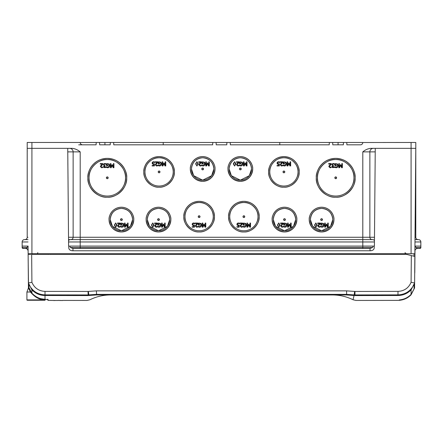 <?xml version="1.0" encoding="UTF-8"?>
<svg xmlns="http://www.w3.org/2000/svg" width="443" height="443" viewBox="0 0 443 443"><rect width="100%" height="100%" fill="white"/><g stroke="black" fill="none" stroke-linecap="round" stroke-linejoin="round"><path stroke-width="0.66" d="M414.991 239.613L418.497 239.613A2.353 2.353 0 0 1 420.85 241.967L420.85 247.504L419.909 248.445A0.941 0.941 90 0 0 420.85 247.504L420.85 246.086L415.063 246.086L415.883 247.504L417.245 248.445L415.589 249.127L414.892 250.777L415.108 249.83M362.8 142.519L415.789 142.469L415.789 148.355L375.26 148.355L374.407 246.086L80.2 246.086L80.2 237.26L362.8 237.26L362.8 151.888L369.866 151.888A3.533 3.533 0 0 1 373.399 148.355M346.786 142.469L362.8 142.469A2.353 2.353 0 0 1 360.447 144.822L346.902 144.822L346.786 142.469L329.343 142.469L329.227 144.822L230.338 144.822L230.222 142.469L212.778 142.469L212.662 144.822L113.773 144.822L113.657 142.469L96.214 142.469L96.098 144.822L82.553 144.822A2.353 2.353 0 0 1 80.2 142.469L27.211 142.469L27.211 148.355L67.74 148.355L68.593 246.086L362.8 246.086L362.8 239.613L68.538 239.613M25.755 248.445L23.091 248.445A0.941 0.941 -90 0 1 22.15 247.504L23.091 248.445A0.941 0.941 -90 0 1 22.15 247.504L22.15 246.086L27.937 246.086L27.117 247.504L25.755 248.445L27.411 249.127L28.108 250.777L28.13 253.745L28.108 250.777L28.13 253.745L414.87 253.745L415.789 148.355L370.697 148.355C367.817 148.682 365.182 149.861 362.8 151.888M418.27 246.086L419.322 246.086M374.457 240.555A2.353 2.353 0 0 0 372.574 239.613A2.353 2.353 0 0 1 374.457 240.555A2.353 2.353 0 0 0 372.574 239.613L372.22 239.613A2.353 2.353 0 0 1 369.866 237.26L369.866 151.888L375.232 151.888M27.117 247.504L22.15 247.504L22.15 241.967A2.353 2.353 0 0 1 24.503 239.613L28.009 239.613M372.574 239.613L362.8 239.613L362.8 237.26L374.485 237.26M126.709 177.793A19.431 19.431 0 0 0 107.284 158.367A19.431 19.431 0 0 0 87.852 177.793A19.431 19.431 0 0 0 107.284 197.224A19.431 19.431 0 0 0 126.709 177.793C127.462 172.117 121.642 158.66 107.284 158.395C92.925 158.66 87.099 172.117 87.88 177.793C87.011 187.395 97.681 198.065 107.284 197.201C116.886 198.065 127.556 187.395 126.687 177.793M133.775 219.595A12.365 12.365 0 0 0 121.415 207.23A12.365 12.365 0 0 0 109.05 219.595A12.365 12.365 0 0 0 121.415 231.96A12.365 12.365 0 0 0 133.775 219.595M309.225 219.595A12.365 12.365 0 0 1 321.585 207.23A12.365 12.365 0 0 1 333.95 219.595A12.365 12.365 0 0 1 321.585 231.96A12.365 12.365 0 0 1 309.225 219.595M316.291 177.793A19.431 19.431 0 0 1 335.716 158.367A19.431 19.431 0 0 1 355.148 177.793A19.431 19.431 0 0 1 335.716 197.224A19.431 19.431 0 0 1 316.291 177.793C315.444 187.395 326.114 198.065 335.716 197.201C345.318 198.065 355.989 187.395 355.12 177.793C355.901 172.117 350.075 158.66 335.716 158.395C321.358 158.66 315.538 172.117 316.313 177.793M272.135 219.595A12.365 12.365 0 0 1 284.495 207.23A12.365 12.365 0 0 1 296.86 219.595A12.365 12.365 0 0 1 284.495 231.96A12.365 12.365 0 0 1 272.135 219.595C272.938 227.043 277.052 231.157 284.495 231.944C291.943 231.157 296.057 227.043 296.838 219.595C297.336 215.985 293.631 207.418 284.495 207.252C275.363 207.418 271.659 215.985 272.152 219.595M228.566 216.649A15.306 15.306 0 0 1 243.871 201.344A15.306 15.306 0 0 1 259.177 216.649A15.306 15.306 0 0 1 243.871 231.96A15.306 15.306 0 0 1 228.566 216.649M268.602 171.906A15.306 15.306 0 0 1 283.908 156.6A15.306 15.306 0 0 1 299.213 171.906A15.306 15.306 0 0 1 283.908 187.212A15.306 15.306 0 0 1 268.602 171.906M227.979 168.96A12.365 12.365 0 0 1 240.339 156.6A12.365 12.365 0 0 1 252.704 168.96A12.365 12.365 0 0 1 240.339 181.325A12.365 12.365 0 0 1 227.979 168.96M215.021 168.96A12.365 12.365 0 0 0 202.661 156.6A12.365 12.365 0 0 0 190.296 168.96A12.365 12.365 0 0 0 202.661 181.325A12.365 12.365 0 0 0 215.021 168.96M174.398 171.906A15.306 15.306 0 0 0 159.092 156.6A15.306 15.306 0 0 0 143.787 171.906A15.306 15.306 0 0 0 159.092 187.212A15.306 15.306 0 0 0 174.398 171.906M214.434 216.649A15.306 15.306 0 0 0 199.129 201.344A15.306 15.306 0 0 0 183.823 216.649A15.306 15.306 0 0 0 199.129 231.96A15.306 15.306 0 0 0 214.434 216.649M170.865 219.595A12.365 12.365 0 0 0 158.505 207.23A12.365 12.365 0 0 0 146.14 219.595A12.365 12.365 0 0 0 158.505 231.96A12.365 12.365 0 0 0 170.865 219.595C170.062 227.043 165.948 231.157 158.505 231.944C151.057 231.157 146.943 227.043 146.162 219.595C145.664 215.985 149.369 207.418 158.505 207.252C167.637 207.418 171.341 215.985 170.848 219.595M343.342 144.822L332.793 144.822L343.342 144.822L343.458 142.469M332.676 142.469L332.793 144.822M216.106 142.469L216.223 144.822L226.777 144.822L226.894 142.469M110.207 144.822L99.658 144.822L110.207 144.822L110.324 142.469M99.542 142.469L99.658 144.822M24.858 239.613A2.353 2.353 0 0 0 27.211 237.26L27.211 148.355L72.303 148.355C75.1 148.66 77.73 149.834 80.2 151.888L73.134 151.888A3.533 3.533 0 0 0 69.601 148.355A3.533 3.533 0 0 1 73.134 151.888A3.533 3.533 0 0 0 72.098 149.391M259.161 216.649C259.775 212.18 255.185 201.576 243.871 201.366C232.558 201.576 227.973 212.18 228.582 216.649C227.901 224.213 236.307 232.625 243.871 231.944C251.436 232.625 259.847 224.213 259.161 216.649M299.186 171.906C299.8 167.437 295.215 156.839 283.908 156.628C272.6 156.839 268.015 167.437 268.624 171.906C267.943 179.465 276.349 187.871 283.908 187.19C291.466 187.871 299.872 179.465 299.186 171.906M252.676 168.96C253.169 165.355 249.47 156.794 240.339 156.628C231.213 156.794 227.508 165.355 228.001 168.96C228.787 176.403 232.902 180.517 240.339 181.303C247.781 180.517 251.895 176.403 252.676 168.96M214.999 168.96C214.213 176.403 210.098 180.517 202.661 181.303C195.219 180.517 191.105 176.403 190.324 168.96C189.831 165.355 193.53 156.794 202.661 156.628C211.787 156.794 215.492 165.355 214.999 168.96M174.376 171.906C175.057 179.465 166.651 187.871 159.092 187.19C151.534 187.871 143.128 179.465 143.814 171.906C143.2 167.437 147.785 156.839 159.092 156.628C170.4 156.839 174.985 167.437 174.376 171.906M214.418 216.649C215.099 224.213 206.693 232.625 199.129 231.944C191.564 232.625 183.153 224.213 183.839 216.649C183.225 212.18 187.815 201.576 199.129 201.366C210.442 201.576 215.027 212.18 214.418 216.649M133.758 219.595C132.972 227.043 128.858 231.157 121.415 231.944C113.967 231.157 109.853 227.043 109.067 219.595C108.574 215.985 112.278 207.418 121.415 207.252C130.547 207.418 134.251 215.985 133.758 219.595M333.933 219.595C334.426 215.985 330.722 207.418 321.585 207.252C312.453 207.418 308.749 215.985 309.242 219.595C310.028 227.043 314.142 231.157 321.585 231.944C329.033 231.157 333.147 227.043 333.933 219.595M332.793 219.595L330.55 226.318L321.585 230.797L312.625 226.318L310.382 219.595C311.091 212.834 314.829 209.102 321.585 208.387C328.346 209.102 332.078 212.834 332.793 219.595M310.399 219.595A11.186 11.186 0 0 0 321.585 230.781A11.186 11.186 0 0 0 332.771 219.595A11.186 11.186 0 0 0 321.585 208.409A11.186 11.186 0 0 0 310.399 219.595M315.859 227.248L314.541 225.099L315.859 222.956L317.177 225.099L315.859 227.248M321.38 223.078L323.562 223.499L324.099 225.105L323.562 226.672L322.139 227.237L320.787 226.882L320.787 226.218L322.199 226.761L323.528 225.122L323.152 223.87L322.161 223.433L321.313 223.571L321.313 224.634L322.266 224.634L322.266 225.116L320.771 225.116L320.771 223.316L321.38 223.078M324.702 227.159L324.702 223.039L325.251 223.039L325.251 226.589L326.325 224.175L326.657 224.175L327.726 226.589L327.726 223.039L328.235 223.039L328.235 227.159L327.488 227.159L326.458 224.867L325.461 227.159L324.702 227.159M317.659 223.516L317.659 223.039L320.2 223.039L320.2 223.626L318.39 226.085L319.098 226.772L320.112 226.412L320.112 227.004L319.06 227.248L317.83 226.118L318.041 225.293L319.68 223.516L317.659 223.516M320.704 219.595A0.88 0.88 0 0 1 321.585 218.709A0.88 0.88 0 0 1 322.471 219.595A0.88 0.88 0 0 1 321.585 220.476A0.88 0.88 0 0 1 320.704 219.595M322.316 219.595A0.731 0.731 0 0 0 321.585 218.864A0.731 0.731 0 0 0 320.859 219.595A0.731 0.731 0 0 0 321.585 220.326A0.731 0.731 0 0 0 322.316 219.595M315.1 225.099L315.255 226.362L315.859 226.788L316.474 226.351L316.474 223.853L315.859 223.41L315.25 223.848L315.1 225.099M110.207 219.595L112.45 226.318L121.415 230.797L130.375 226.318L132.618 219.595C131.909 212.834 128.171 209.102 121.415 208.387C114.654 209.102 110.922 212.834 110.207 219.595M110.224 219.595A11.186 11.186 0 0 1 121.415 208.409A11.186 11.186 0 0 1 132.601 219.595A11.186 11.186 0 0 1 121.415 230.781A11.186 11.186 0 0 1 110.224 219.595M117.484 223.516L117.484 223.039L120.025 223.039L120.025 223.626L118.215 226.085L118.923 226.772L119.937 226.412L119.937 227.004L118.885 227.248L117.655 226.118L117.866 225.293L119.505 223.516L117.484 223.516M124.527 227.159L124.527 223.039L125.076 223.039L125.076 226.589L126.15 224.175L126.482 224.175L127.551 226.589L127.551 223.039L128.06 223.039L128.06 227.159L127.313 227.159L126.283 224.867L125.286 227.159L124.527 227.159M121.205 223.078L123.387 223.499L123.924 225.105L123.387 226.672L121.963 227.237L120.612 226.882L120.612 226.218L122.024 226.761L123.353 225.122L122.977 223.87L121.986 223.433L121.138 223.571L121.138 224.634L122.091 224.634L122.091 225.116L120.596 225.116L120.596 223.316L121.205 223.078M115.684 227.248L114.366 225.099L115.684 222.956L117.002 225.099L115.684 227.248M122.296 219.595A0.88 0.88 0 0 0 121.415 218.709A0.88 0.88 0 0 0 120.529 219.595A0.88 0.88 0 0 0 121.415 220.476A0.88 0.88 0 0 0 122.296 219.595M122.141 219.595A0.731 0.731 0 0 1 121.415 220.326A0.731 0.731 0 0 1 120.684 219.595A0.731 0.731 0 0 1 121.415 218.864A0.731 0.731 0 0 1 122.141 219.595M114.931 225.099L115.08 226.362L115.684 226.788L116.299 226.351L116.299 223.853L115.684 223.41L115.075 223.848L114.931 225.099M96.214 142.469L80.2 142.519M212.778 142.469L113.657 142.469M329.343 142.469L230.222 142.469M279.782 142.469L279.782 144.822M226.777 144.822L216.223 144.822M163.218 142.469L163.218 144.822M78.721 144.822L96.098 144.822M80.2 151.888L80.2 237.26L73.134 237.26A2.353 2.353 0 0 1 70.78 239.613A2.353 2.353 0 0 0 73.134 237.26L73.134 151.888L67.768 151.888M295.702 219.595L293.46 226.318L284.495 230.797L275.535 226.318L273.292 219.595C274.001 212.834 277.739 209.102 284.495 208.387C291.256 209.102 294.988 212.834 295.702 219.595M273.309 219.595A11.186 11.186 0 0 0 284.495 230.781A11.186 11.186 0 0 0 295.68 219.595A11.186 11.186 0 0 0 284.495 208.409A11.186 11.186 0 0 0 273.309 219.595M258.02 216.649C258.59 220.791 254.343 230.604 243.871 230.797C233.4 230.604 229.153 220.791 229.723 216.649C229.086 209.65 236.872 201.864 243.871 202.501C250.876 201.864 258.657 209.65 258.02 216.649M229.74 216.649A14.132 14.132 0 0 0 243.871 230.781A14.132 14.132 0 0 0 258.003 216.649A14.132 14.132 0 0 0 243.871 202.523A14.132 14.132 0 0 0 229.74 216.649M298.061 171.906C298.632 176.048 294.385 185.866 283.908 186.06C273.431 185.866 269.183 176.048 269.748 171.906C269.117 164.901 276.903 157.115 283.908 157.747C290.913 157.115 298.698 164.901 298.061 171.906M269.776 171.906A14.132 14.132 0 0 0 283.908 186.038A14.132 14.132 0 0 0 298.039 171.906A14.132 14.132 0 0 0 283.908 157.774A14.132 14.132 0 0 0 269.776 171.906M251.552 168.96L249.309 175.688L240.339 180.174L231.368 175.688L229.125 168.96C229.839 162.199 233.577 158.461 240.339 157.747C247.105 158.461 250.843 162.199 251.552 168.96M229.153 168.96A11.186 11.186 0 0 0 240.339 180.151A11.186 11.186 0 0 0 251.524 168.96A11.186 11.186 0 0 0 240.339 157.774A11.186 11.186 0 0 0 229.153 168.96M191.448 168.96L193.691 175.688L202.661 180.174L211.632 175.688L213.875 168.96C213.161 162.199 209.423 158.461 202.661 157.747C195.895 158.461 192.157 162.199 191.448 168.96M191.476 168.96A11.186 11.186 0 0 1 202.661 157.774A11.186 11.186 0 0 1 213.847 168.96A11.186 11.186 0 0 1 202.661 180.151A11.186 11.186 0 0 1 191.476 168.96M144.939 171.906C144.368 176.048 148.615 185.866 159.092 186.06C169.569 185.866 173.817 176.048 173.252 171.906C173.883 164.901 166.097 157.115 159.092 157.747C152.087 157.115 144.302 164.901 144.939 171.906M144.961 171.906A14.132 14.132 0 0 1 159.092 157.774A14.132 14.132 0 0 1 173.224 171.906A14.132 14.132 0 0 1 159.092 186.038A14.132 14.132 0 0 1 144.961 171.906M184.98 216.649C184.41 220.791 188.657 230.604 199.129 230.797C209.6 230.604 213.847 220.791 213.277 216.649C213.914 209.65 206.128 201.864 199.129 202.501C192.124 201.864 184.343 209.65 184.98 216.649M184.997 216.649A14.132 14.132 0 0 1 199.129 202.523A14.132 14.132 0 0 1 213.26 216.649A14.132 14.132 0 0 1 199.129 230.781A14.132 14.132 0 0 1 184.997 216.649M147.297 219.595L149.54 226.318L158.505 230.797L167.465 226.318L169.708 219.595C168.999 212.834 165.261 209.102 158.505 208.387C151.744 209.102 148.012 212.834 147.297 219.595M147.32 219.595A11.186 11.186 0 0 1 158.505 208.409A11.186 11.186 0 0 1 169.691 219.595A11.186 11.186 0 0 1 158.505 230.781A11.186 11.186 0 0 1 147.32 219.595M104.936 142.469L104.936 144.822M338.064 142.469L338.064 144.822M415.013 237.26L415.789 237.26A2.353 2.353 0 0 0 418.142 239.613A2.353 2.353 0 0 1 415.789 237.26L415.789 148.355L414.87 253.745L415.789 150.127M27.244 151.888L27.211 148.355M217.967 142.469L216.201 142.469M68.543 240.555A2.353 2.353 0 0 1 70.426 239.613A2.353 2.353 0 0 0 68.543 240.555A2.353 2.353 0 0 1 70.426 239.613M280.569 223.516L280.569 223.039L283.11 223.039L283.11 223.626L281.299 226.085L282.008 226.772L283.022 226.412L283.022 227.004L281.964 227.248L280.735 226.118L280.951 225.293L282.59 223.516L280.569 223.516M287.612 227.159L287.612 223.039L288.16 223.039L288.16 226.589L289.235 224.175L289.567 224.175L290.63 226.589L290.63 223.039L291.145 223.039L291.145 227.159L290.398 227.159L289.368 224.867L288.371 227.159L287.612 227.159M284.29 223.078L286.471 223.499L287.009 225.105L286.466 226.672L285.043 227.237L283.697 226.882L283.697 226.218L285.109 226.761L286.438 225.122L286.062 223.87L285.07 223.433L284.218 223.571L284.218 224.634L285.176 224.634L285.176 225.116L283.681 225.116L283.681 223.316L284.29 223.078M278.769 227.248L277.451 225.099L278.769 222.956L280.087 225.099L278.769 227.248M283.614 219.595A0.88 0.88 0 0 1 284.495 218.709A0.88 0.88 0 0 1 285.381 219.595A0.88 0.88 0 0 1 284.495 220.476A0.88 0.88 0 0 1 283.614 219.595M285.226 219.595A0.731 0.731 0 0 0 284.495 218.864A0.731 0.731 0 0 0 283.769 219.595A0.731 0.731 0 0 0 284.495 220.326A0.731 0.731 0 0 0 285.226 219.595M242.991 216.649A0.88 0.88 0 0 1 243.871 215.769A0.88 0.88 0 0 1 244.757 216.649A0.88 0.88 0 0 1 243.871 217.535A0.88 0.88 0 0 1 242.991 216.649M239.945 223.516L239.945 223.039L242.487 223.039L242.487 223.626L240.676 226.085L241.38 226.772L242.399 226.412L242.399 227.004L241.341 227.248L240.112 226.118L240.327 225.293L241.967 223.516L239.945 223.516M246.989 227.159L246.989 223.039L247.532 223.039L247.532 226.589L248.612 224.175L248.944 224.175L250.007 226.589L250.007 223.039L250.522 223.039L250.522 227.159L249.774 227.159L248.744 224.867L247.748 227.159L246.989 227.159M243.661 223.078L245.848 223.499L246.386 225.105L245.843 226.672L244.42 227.237L243.074 226.882L243.074 226.218L244.486 226.761L245.815 225.122L245.439 223.87L244.447 223.433L243.595 223.571L243.595 224.634L244.553 224.634L244.553 225.116L243.057 225.116L243.057 223.316L243.661 223.078M237.321 225.343L236.894 224.352L237.26 223.361L238.268 222.956L239.347 223.189L239.347 223.77L238.262 223.433L237.664 223.682L237.454 224.352L237.686 224.95L239.176 225.038L239.176 227.159L236.916 227.159L236.916 226.678L238.65 226.678L238.65 225.581L237.321 225.343M244.602 216.649A0.731 0.731 0 0 0 243.871 215.924A0.731 0.731 0 0 0 243.146 216.649A0.731 0.731 0 0 0 243.871 217.38A0.731 0.731 0 0 0 244.602 216.649M283.022 171.906A0.88 0.88 0 0 1 283.908 171.026A0.88 0.88 0 0 1 284.788 171.906A0.88 0.88 0 0 1 283.908 172.792A0.88 0.88 0 0 1 283.022 171.906M277.445 164.115L277.019 163.118L277.384 162.127L278.398 161.723L279.472 161.955L279.472 162.542L278.387 162.199L277.789 162.454L277.578 163.124L277.816 163.716L279.306 163.81L279.306 165.931L277.041 165.931L277.041 165.449L278.774 165.449L278.774 164.347L277.445 164.115M283.791 161.85L285.973 162.271L286.51 163.877L285.973 165.444L284.55 166.003L283.199 165.649L283.199 164.99L284.611 165.532L285.94 163.893L285.563 162.642L284.572 162.204L283.725 162.337L283.725 163.406L284.677 163.406L284.677 163.882L283.182 163.882L283.182 162.083L283.791 161.85M287.114 165.931L287.114 161.811L287.662 161.811L287.662 165.361L288.736 162.946L289.069 162.946L290.137 165.361L290.137 161.811L290.647 161.811L290.647 165.931L289.899 165.931L288.869 163.639L287.872 165.931L287.114 165.931M280.07 162.288L280.07 161.811L282.612 161.811L282.612 162.393L280.801 164.857L281.51 165.544L282.523 165.184L282.523 165.771L281.471 166.02L280.242 164.885L280.452 164.06L282.091 162.288L280.07 162.288M284.639 171.906A0.731 0.731 0 0 0 283.908 171.175A0.731 0.731 0 0 0 283.177 171.906A0.731 0.731 0 0 0 283.908 172.637A0.731 0.731 0 0 0 284.639 171.906M234.613 166.014L233.295 163.871L234.613 161.723L235.931 163.866L234.613 166.014M240.134 161.85L242.315 162.271L242.853 163.877L242.31 165.444L240.887 166.003L239.541 165.649L239.541 164.99L240.953 165.532L242.282 163.893L241.906 162.642L240.914 162.204L240.062 162.337L240.062 163.406L241.02 163.406L241.02 163.882L239.525 163.882L239.525 162.083L240.134 161.85M243.456 165.931L243.456 161.811L244.004 161.811L244.004 165.361L245.079 162.946L245.411 162.946L246.474 165.361L246.474 161.811L246.989 161.811L246.989 165.931L246.242 165.931L245.212 163.639L244.215 165.931L243.456 165.931M236.412 162.288L236.412 161.811L238.954 161.811L238.954 162.393L237.143 164.857L237.852 165.544L238.866 165.184L238.866 165.771L237.808 166.02L236.579 164.885L236.795 164.06L238.434 162.288L236.412 162.288M239.458 168.96A0.88 0.88 0 0 1 240.339 168.08A0.88 0.88 0 0 1 241.225 168.96A0.88 0.88 0 0 1 240.339 169.846A0.88 0.88 0 0 1 239.458 168.96M241.07 168.96A0.731 0.731 0 0 0 240.339 168.235A0.731 0.731 0 0 0 239.613 168.96A0.731 0.731 0 0 0 240.339 169.691A0.731 0.731 0 0 0 241.07 168.96M198.73 162.288L198.73 161.811L201.272 161.811L201.272 162.393L199.461 164.857L200.17 165.544L201.183 165.184L201.183 165.771L200.131 166.02L198.901 164.885L199.117 164.06L200.757 162.288L198.73 162.288M205.774 165.931L205.774 161.811L206.322 161.811L206.322 165.361L207.396 162.946L207.734 162.946L208.797 165.361L208.797 161.811L209.306 161.811L209.306 165.931L208.559 165.931L207.529 163.639L206.538 165.931L205.774 165.931M202.451 161.85L204.633 162.271L205.175 163.877L204.633 165.444L203.21 166.003L201.858 165.649L201.858 164.99L203.271 165.532L204.6 163.893L204.223 162.642L203.232 162.204L202.385 162.337L202.385 163.406L203.337 163.406L203.337 163.882L201.842 163.882L201.842 162.083L202.451 161.85M196.93 166.014L195.612 163.871L196.93 161.723L198.248 163.866L196.93 166.014M203.542 168.96A0.88 0.88 0 0 0 202.661 168.08A0.88 0.88 0 0 0 201.775 168.96A0.88 0.88 0 0 0 202.661 169.846A0.88 0.88 0 0 0 203.542 168.96M203.387 168.96A0.731 0.731 0 0 1 202.661 169.691A0.731 0.731 0 0 1 201.93 168.96A0.731 0.731 0 0 1 202.661 168.235A0.731 0.731 0 0 1 203.387 168.96M159.978 171.906A0.88 0.88 0 0 0 159.092 171.026A0.88 0.88 0 0 0 158.212 171.906A0.88 0.88 0 0 0 159.092 172.792A0.88 0.88 0 0 0 159.978 171.906M155.161 162.288L155.161 161.811L157.702 161.811L157.702 162.393L155.897 164.857L156.6 165.544L157.619 165.184L157.619 165.771L156.562 166.02L155.332 164.885L155.548 164.06L157.187 162.288L155.161 162.288M162.204 165.931L162.204 161.811L162.753 161.811L162.753 165.361L163.832 162.946L164.165 162.946L165.228 165.361L165.228 161.811L165.743 161.811L165.743 165.931L164.99 165.931L163.965 163.639L162.969 165.931L162.204 165.931M158.882 161.85L161.069 162.271L161.606 163.877L161.064 165.444L159.641 166.003L158.295 165.649L158.295 164.99L159.707 165.532L161.036 163.893L160.659 162.642L159.663 162.204L158.815 162.337L158.815 163.406L159.773 163.406L159.773 163.882L158.278 163.882L158.278 162.083L158.882 161.85M152.536 164.115L152.115 163.118L152.481 162.127L153.488 161.723L154.568 161.955L154.568 162.542L153.477 162.199L152.885 162.454L152.674 163.124L152.907 163.716L154.397 163.81L154.397 165.931L152.137 165.931L152.137 165.449L153.865 165.449L153.865 164.347L152.536 164.115M159.823 171.906A0.731 0.731 0 0 1 159.092 172.637A0.731 0.731 0 0 1 158.361 171.906A0.731 0.731 0 0 1 159.092 171.175A0.731 0.731 0 0 1 159.823 171.906M200.009 216.649A0.88 0.88 0 0 0 199.129 215.769A0.88 0.88 0 0 0 198.242 216.649A0.88 0.88 0 0 0 199.129 217.535A0.88 0.88 0 0 0 200.009 216.649M192.572 225.343L192.151 224.352L192.511 223.361L193.525 222.956L194.604 223.189L194.604 223.77L193.513 223.433L192.921 223.682L192.711 224.352L192.943 224.95L194.433 225.038L194.433 227.159L192.173 227.159L192.173 226.678L193.901 226.678L193.901 225.581L192.572 225.343M198.918 223.078L201.105 223.499L201.643 225.105L201.1 226.672L199.677 227.237L198.326 226.882L198.326 226.218L199.738 226.761L201.067 225.122L200.69 223.87L199.699 223.433L198.852 223.571L198.852 224.634L199.81 224.634L199.81 225.116L198.309 225.116L198.309 223.316L198.918 223.078M202.241 227.159L202.241 223.039L202.789 223.039L202.789 226.589L203.863 224.175L204.201 224.175L205.264 226.589L205.264 223.039L205.774 223.039L205.774 227.159L205.026 227.159L203.996 224.867L203.005 227.159L202.241 227.159M195.197 223.516L195.197 223.039L197.739 223.039L197.739 223.626L195.928 226.085L196.637 226.772L197.656 226.412L197.656 227.004L196.598 227.248L195.369 226.118L195.584 225.293L197.224 223.516L195.197 223.516M199.854 216.649A0.731 0.731 0 0 1 199.129 217.38A0.731 0.731 0 0 1 198.398 216.649A0.731 0.731 0 0 1 199.129 215.924A0.731 0.731 0 0 1 199.854 216.649M152.774 227.248L151.456 225.099L152.774 222.956L154.092 225.099L152.774 227.248M158.295 223.078L160.477 223.499L161.019 225.105L160.477 226.672L159.054 227.237L157.702 226.882L157.702 226.218L159.115 226.761L160.444 225.122L160.067 223.87L159.076 223.433L158.229 223.571L158.229 224.634L159.181 224.634L159.181 225.116L157.686 225.116L157.686 223.316L158.295 223.078M161.617 227.159L161.617 223.039L162.166 223.039L162.166 226.589L163.24 224.175L163.578 224.175L164.641 226.589L164.641 223.039L165.15 223.039L165.15 227.159L164.403 227.159L163.373 224.867L162.382 227.159L161.617 227.159M154.574 223.516L154.574 223.039L157.115 223.039L157.115 223.626L155.305 226.085L156.014 226.772L157.027 226.412L157.027 227.004L155.975 227.248L154.745 226.118L154.956 225.293L156.6 223.516L154.574 223.516M159.386 219.595A0.88 0.88 0 0 0 158.505 218.709A0.88 0.88 0 0 0 157.619 219.595A0.88 0.88 0 0 0 158.505 220.476A0.88 0.88 0 0 0 159.386 219.595M159.231 219.595A0.731 0.731 0 0 1 158.505 220.326A0.731 0.731 0 0 1 157.774 219.595A0.731 0.731 0 0 1 158.505 218.864A0.731 0.731 0 0 1 159.231 219.595M22.15 247.504L22.15 241.967L28.031 241.967M278.01 225.099L278.16 226.362L278.769 226.788L279.383 226.351L279.383 223.853L278.769 223.41L278.16 223.848L278.01 225.099M233.854 163.871L234.004 165.128L234.613 165.56L235.227 165.123L235.227 162.625L234.613 162.182L234.004 162.614L233.854 163.871M196.177 163.871L196.327 165.128L196.93 165.56L197.545 165.123L197.55 162.625L196.93 162.182L196.321 162.614L196.177 163.871M152.021 225.099L152.171 226.362L152.774 226.788L153.389 226.351L153.394 223.853L152.774 223.41L152.165 223.848L152.021 225.099M353.996 177.793C354.815 168.75 344.759 158.699 335.716 159.513C326.674 158.699 316.623 168.75 317.443 177.793C316.706 183.142 322.194 195.817 335.716 196.066C349.245 195.817 354.727 183.142 353.996 177.793M317.465 177.793A18.252 18.252 0 0 0 335.716 196.044A18.252 18.252 0 0 0 353.968 177.793A18.252 18.252 0 0 0 335.716 159.541A18.252 18.252 0 0 0 317.465 177.793M334.836 177.793A0.88 0.88 0 0 1 335.716 176.912A0.88 0.88 0 0 1 336.602 177.793A0.88 0.88 0 0 1 335.716 178.679A0.88 0.88 0 0 1 334.836 177.793M328.695 164.054L328.695 163.578L331.237 163.578L331.237 164.159L329.426 166.623L330.135 167.31L331.148 166.95L331.148 167.537L330.096 167.786L328.867 166.651L329.077 165.826L330.716 164.054L328.695 164.054M335.506 163.617L337.693 164.037L338.23 165.643L337.688 167.205L336.265 167.77L334.919 167.415L334.919 166.756L336.331 167.299L337.66 165.66L337.284 164.408L336.287 163.971L335.44 164.104L335.44 165.173L336.398 165.173L336.398 165.649L334.902 165.649L334.902 163.849L335.506 163.617M338.829 167.698L338.829 163.578L339.377 163.578L339.377 167.127L340.457 164.713L340.789 164.713L341.852 167.127L341.852 163.578L342.367 163.578L342.367 167.698L341.614 167.698L340.589 165.405L339.593 167.698L338.829 167.698M332.715 167.183L334.249 166.945L334.249 167.532L332.305 167.554L331.94 166.789L332.699 165.826L331.857 164.802L332.222 163.871L333.236 163.489L334.36 163.744L334.36 164.331L333.269 163.965L332.643 164.198L332.665 165.438L333.524 165.582L333.524 166.042L332.499 166.734L332.715 167.183M336.447 177.793A0.731 0.731 0 0 0 335.716 177.067A0.731 0.731 0 0 0 334.991 177.793A0.731 0.731 0 0 0 335.716 178.523A0.731 0.731 0 0 0 336.447 177.793M89.004 177.793C88.273 183.142 93.755 195.817 107.284 196.066C120.806 195.817 126.294 183.142 125.557 177.793C126.377 168.75 116.326 158.699 107.284 159.513C98.241 158.699 88.185 168.75 89.004 177.793M89.032 177.793A18.252 18.252 0 0 1 107.284 159.541A18.252 18.252 0 0 1 125.535 177.793A18.252 18.252 0 0 1 107.284 196.044A18.252 18.252 0 0 1 89.032 177.793M108.164 177.793A0.88 0.88 0 0 0 107.284 176.912A0.88 0.88 0 0 0 106.398 177.793A0.88 0.88 0 0 0 107.284 178.679A0.88 0.88 0 0 0 108.164 177.793M104.282 167.183L105.816 166.945L105.816 167.532L103.872 167.554L103.501 166.789L104.266 165.826L103.424 164.802L103.789 163.871L104.803 163.489L105.927 163.744L105.927 164.331L104.836 163.965L104.21 164.198L104.232 165.438L105.085 165.582L105.085 166.042L104.066 166.734L104.282 167.183M110.396 167.698L110.396 163.578L110.944 163.578L110.944 167.127L112.018 164.713L112.356 164.713L113.419 167.127L113.419 163.578L113.929 163.578L113.929 167.698L113.181 167.698L112.151 165.405L111.16 167.698L110.396 167.698M107.073 163.617L109.26 164.037L109.798 165.643L109.255 167.205L107.832 167.77L106.481 167.415L106.481 166.756L107.898 167.299L109.227 165.66L108.845 164.408L107.854 163.971L107.007 164.104L107.007 165.173L107.965 165.173L107.965 165.649L106.464 165.649L106.464 163.849L107.073 163.617M100.262 164.054L100.262 163.578L102.804 163.578L102.804 164.159L100.993 166.623L101.702 167.31L102.715 166.95L102.715 167.537L101.663 167.786L100.434 166.651L100.644 165.826L102.283 164.054L100.262 164.054M108.009 177.793A0.731 0.731 0 0 1 107.284 178.523A0.731 0.731 0 0 1 106.553 177.793A0.731 0.731 0 0 1 107.284 177.067A0.731 0.731 0 0 1 108.009 177.793M48.353 253.745L48.403 254.432M47.235 253.745L47.263 254.332L47.235 253.745M22.15 246.086L28.064 246.086L28.108 250.777M50.413 253.745L50.596 254.432M414.936 246.086L420.85 246.086M392.432 254.332L392.587 253.745M374.091 246.086C374.734 249.093 373.383 250.655 370.043 250.777L370.043 248.445L72.957 248.445L370.043 248.445L372.585 247.504L373.139 246.086L362.8 246.086L362.8 247.504L80.2 247.504L80.2 246.086L69.861 246.086L70.415 247.504L72.957 248.445L72.957 250.777C69.617 250.655 68.266 249.093 68.909 246.086M419.909 248.445L417.245 248.445L419.909 248.445M415.883 247.515L420.85 247.504M26.934 248.025L27.117 247.515M26.912 248.75L27.377 249.093M398.955 254.332L398.949 253.745L398.955 254.332M414.798 272.523L414.698 273.663L414.798 272.523A0.587 0.587 90 0 0 414.798 272.478L414.709 272.761M414.798 272.478L414.997 250.123M28.236 266.21L28.13 254.332L30.678 254.332M28.961 287.612L31.935 293.222A0.532 0.343 137.3 0 0 31.94 293.227L28.961 287.612L28.933 284.345C32.25 291.04 37.611 294.551 45.014 294.877L45.014 295.503C39.931 295.437 35.556 293.559 31.89 289.866L31.94 293.227C34.781 296.129 37.843 297.973 41.121 298.748L45.014 299.352L45.014 295.503L88.002 295.575C86.612 302.076 86.612 302.076 88.002 295.575L88.943 295.509C90.317 301.201 90.317 301.201 88.943 295.509L96.624 294.955L96.386 290.863L346.614 290.863L346.614 294.368L344.571 294.407L354.378 294.955L346.614 294.368L96.386 294.368L88.052 294.944L45.014 294.877L45.02 291.378C38.796 291.073 34.427 288.055 31.907 282.324L31.663 254.332L406.392 254.332L414.847 256.453L414.576 287.568L414.028 288.958L414.067 284.345C410.75 291.04 405.389 294.551 397.986 294.877L354.976 294.944L354.976 291.45L397.98 291.378C404.204 291.073 408.573 288.055 411.093 282.324L411.325 255.567L412.483 255.86M414.847 256.453L414.62 282.927L411.11 289.866C407.444 293.559 403.069 295.437 397.986 295.503L354.998 295.575L346.398 294.955L96.624 294.955L96.624 294.368M413.995 289.085L414.576 287.568M28.413 286.206L28.972 287.657L28.413 286.206L28.13 254.332L28.413 286.206L28.13 254.332L28.164 257.804L28.13 254.332L28.513 254.332M31.89 289.866L28.38 282.927L28.13 254.332L30.489 254.332M414.615 282.922L411.093 282.324M88.174 295.57L88.024 291.45L96.386 290.863M31.907 282.324L28.385 282.922M414.028 288.958L411.043 294.418C407.837 297.674 403.927 299.512 399.309 299.928L399.309 299.977C404.121 299.44 408.031 297.607 411.043 294.473L414.022 289.019M411.043 294.418L411.11 289.866M31.935 293.222C34.842 296.168 37.899 298.006 41.105 298.743L44.981 299.352A0.532 0.476 93.3 0 0 45.014 299.352L48.143 299.734L48.154 300.387L58.133 300.498M59.583 300.498L62.535 300.504M58.133 300.404L62.535 300.52L58.133 300.393M346.376 294.955L344.521 294.955M354.057 295.509C352.683 301.201 352.683 301.201 354.062 295.503M354.998 295.575C356.388 302.076 356.388 302.076 354.998 295.575M53.73 300.515L55.142 300.52M354.378 294.955L354.212 295.525M343.873 294.955L344.571 294.407M44.04 299.905L44.394 300.254L27.693 300.254L44.815 300.254L28.391 300.254M45.169 299.9L45.169 299.363L45.169 299.9A0.354 0.354 -90 0 1 44.815 300.254L27.272 300.254A0.354 0.354 90 0 1 26.918 299.9L45.169 299.9L44.815 300.254M44.128 299.114L44.139 299.761C39.349 299.75 34.787 297.17 30.445 292.009L26.918 292.009L26.918 299.9M28.524 286.532L28.153 258.452M26.918 292.009L28.424 287.983L28.202 262.334M28.529 286.914L29.033 287.9M30.445 292.009L28.424 287.983M28.197 261.647A0.354 0.354 -90 0 1 28.197 261.636L28.197 261.946M420.85 241.967L414.969 241.967M31.924 142.469L31.924 253.745M411.076 142.469L411.076 253.745M27.987 237.26L27.211 237.26M68.515 237.26L73.134 237.26A2.353 2.353 0 0 1 70.78 239.613M68.554 241.967L374.446 241.967M390.981 254.332L390.981 253.745M372.585 247.504L362.8 247.504L362.8 248.445M80.2 248.445L80.2 247.504L70.415 247.504M370.043 250.777L72.957 250.777M52.019 254.332L52.019 253.745M399.891 254.332L399.891 253.745M414.022 256.242L414.022 253.745M45.02 291.378L88.024 291.45M346.614 290.863L354.976 291.45M397.986 295.503C397.986 302.01 397.986 302.01 397.986 295.503L397.98 291.378M354.156 294.922L354.644 291.428M88.838 294.888L88.356 291.428M48.143 299.734L47.617 299.202M88.943 295.509L88.871 294.883M346.398 294.955L346.382 294.396M37.843 252.593L37.589 253.291L37.843 252.593M405.157 252.593C404.869 252.87 405.262 253.252 406.336 253.745M332.471 294.955C339.72 294.977 346.598 296.583 353.099 299.778L355.984 300.448L397.986 300.382C403.086 300.293 407.433 298.444 411.038 294.833L414.576 287.989M110.528 294.955C103.28 294.977 96.402 296.583 89.901 299.778L87.016 300.448L62.535 300.415M45.474 299.379L47.883 299.645L47.617 299.213L47.628 299.856M48.154 300.387L47.639 299.59"/></g></svg>
